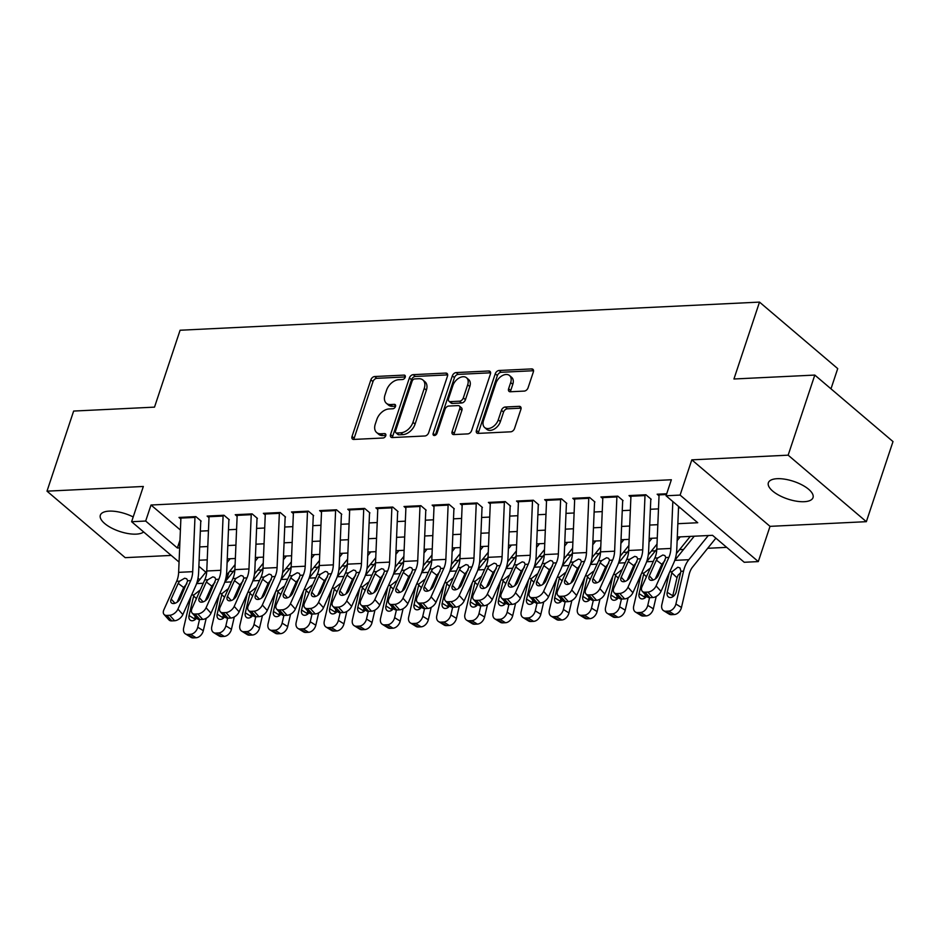 <?xml version="1.0" encoding="UTF-8"?>
<svg xmlns="http://www.w3.org/2000/svg" width="940" height="940" viewBox="0 0 940 940"><rect width="100%" height="100%" fill="white"/><g stroke="black" fill="none" stroke-linecap="round" stroke-linejoin="round"><path stroke-width="1.41" d="M405.222 377.222A2.526 1.657 -49.6 0 0 404.929 375.389A2.526 1.657 -49.6 0 0 404.024 375.107L374.684 376.529A3.607 2.362 -49.6 0 0 370.877 379.819L352.042 436.419A3.607 2.362 -49.6 0 0 352.465 439.039A3.607 2.362 -49.6 0 0 353.757 439.427L383.097 438.005A2.526 1.657 -49.6 0 0 385.764 435.714A2.526 1.657 -49.6 0 0 385.471 433.88A2.526 1.657 -49.6 0 0 384.566 433.599L380.759 433.787A11.55 7.579 -49.6 0 1 376.635 432.518A11.55 7.579 -49.6 0 1 375.272 424.152L376.846 419.44A11.55 7.579 -49.6 0 1 389.031 408.947L392.826 408.759A2.526 1.657 -49.6 0 0 395.493 406.468A2.526 1.657 -49.6 0 0 395.2 404.635A2.526 1.657 -49.6 0 0 394.295 404.353L390.488 404.541A11.55 7.579 -49.6 0 1 386.363 403.272A11.55 7.579 -49.6 0 1 385.012 394.906L386.575 390.194A11.55 7.579 -49.6 0 1 398.76 379.701L402.555 379.513A2.526 1.657 -49.6 0 0 405.222 377.222M777.168 478.695A23.524 9.306 -161.6 0 0 768.368 482.772A23.524 9.306 -161.6 0 0 779.331 495.462A23.524 9.306 -161.6 0 0 804.217 501.702A23.524 9.306 -161.6 0 0 813.018 497.624A23.524 9.306 -161.6 0 0 802.043 484.934A23.524 9.306 -161.6 0 0 777.168 478.695M133.198 516.953A23.524 9.306 -161.6 0 0 109.134 511.125A23.524 9.306 -161.6 0 0 100.345 515.202A23.524 9.306 -161.6 0 0 111.308 527.892A23.524 9.306 -161.6 0 0 136.194 534.131A23.524 9.306 -161.6 0 0 143.644 531.958M524.262 391.087A3.607 2.362 -49.6 0 0 528.069 387.809L533.356 371.923A3.607 2.362 -49.6 0 0 532.933 369.314A3.607 2.362 -49.6 0 0 531.64 368.915L499.058 370.489A3.607 2.362 -49.6 0 0 495.251 373.779L476.427 430.379A3.607 2.362 -49.6 0 0 476.85 432.999A3.607 2.362 -49.6 0 0 478.143 433.387L510.714 431.812A3.607 2.362 -49.6 0 0 514.521 428.534L520.901 409.346A3.607 2.362 -49.6 0 0 520.478 406.738A3.607 2.362 -49.6 0 0 519.197 406.339L505.25 407.008A3.607 2.362 -49.6 0 0 501.443 410.298L498.282 419.804A9.647 6.333 -49.6 0 1 492.055 427.336A9.647 6.333 -49.6 0 1 484.64 427.512A9.647 6.333 -49.6 0 1 483.513 420.521L495.909 383.262A9.647 6.333 -49.6 0 1 502.125 375.73A9.647 6.333 -49.6 0 1 509.539 375.542A9.647 6.333 -49.6 0 1 510.679 382.545L508.611 388.749A3.607 2.362 -49.6 0 0 509.034 391.369A3.607 2.362 -49.6 0 0 510.326 391.757L524.262 391.087M814.804 375.072L893 441.577L866.351 521.677L788.155 455.172L814.804 375.072L733.94 378.996L759.508 302.104L180.092 330.234L154.513 407.137L73.649 411.062L47 491.162L143.338 486.474L131.612 521.723L145.677 521.042L151.011 505.015L671.36 479.753L666.037 495.768L680.102 495.086L758.298 561.591L744.233 562.273L712.532 535.318L677.293 537.022M788.155 455.172L691.817 459.848L680.102 495.086M447.487 376.094A3.607 2.362 -49.6 0 0 447.064 373.474A3.607 2.362 -49.6 0 0 445.783 373.086L413.201 374.661A3.607 2.362 -49.6 0 0 409.394 377.939L390.558 434.55A3.607 2.362 -49.6 0 0 390.981 437.171A3.607 2.362 -49.6 0 0 392.274 437.558L424.856 435.984A3.607 2.362 -49.6 0 0 428.663 432.706L447.487 376.094M456.135 372.581L488.706 370.995A3.607 2.362 -49.6 0 1 489.998 371.394A3.607 2.362 -49.6 0 1 490.422 374.014L471.598 430.614A3.607 2.362 -49.6 0 1 467.791 433.892L453.844 434.574A3.607 2.362 -49.6 0 1 452.551 434.174A3.607 2.362 -49.6 0 1 452.128 431.566L459.766 408.606A3.607 2.362 -49.6 0 0 459.343 405.986A3.607 2.362 -49.6 0 0 458.05 405.598L448.803 406.045A3.607 2.362 -49.6 0 0 444.996 409.323L437.041 433.223A2.526 1.657 -49.6 0 1 435.42 435.197A2.526 1.657 -49.6 0 1 433.481 435.244A2.526 1.657 -49.6 0 1 433.176 433.411L452.328 375.859A3.607 2.362 -49.6 0 1 456.135 372.581L458.25 374.379L490.61 372.804M47 491.162L125.196 557.655L171.245 555.423M201.148 521.113L195.861 516.612L178.988 517.435L180.868 519.033M229.278 519.75L223.99 515.249L207.117 516.072L208.997 517.67M257.396 518.375L252.12 513.886L235.235 514.709L237.127 516.307M285.525 517.012L280.249 512.523L263.365 513.334L265.245 514.944M313.654 515.649L308.367 511.149L291.494 511.971L293.374 513.569M341.784 514.286L336.497 509.786L319.623 510.608L321.504 512.206M369.913 512.911L364.626 508.423L347.753 509.245L349.633 510.843M398.031 511.548L392.755 507.06L375.882 507.87L377.762 509.48M426.161 510.185L420.885 505.685L404 506.507L405.892 508.105M454.29 508.822L449.003 504.322L432.13 505.144L434.01 506.742M482.42 507.447L477.132 502.959L460.259 503.781L462.139 505.379M510.549 506.084L505.262 501.596L488.389 502.418L490.269 504.016M538.679 504.721L533.391 500.233L516.518 501.044L518.398 502.653M566.797 503.358L561.521 498.858L544.636 499.68L546.528 501.279M594.926 501.995L589.65 497.495L572.765 498.318L574.645 499.916M623.056 500.621L617.768 496.132L600.895 496.954L602.775 498.553M651.185 499.257L645.898 494.769L629.025 495.58L630.905 497.19M151.011 505.015L180.41 530.031M200.349 531.124L208.445 530.736M228.467 529.761L236.575 529.361M256.596 528.398L264.704 527.998M284.726 527.023L292.834 526.635M312.856 525.66L320.963 525.272M340.985 524.297L349.081 523.897M369.115 522.934L377.21 522.534M397.232 521.559L405.34 521.171M425.362 520.196L433.469 519.808M453.491 518.833L461.599 518.434M481.621 517.47L489.728 517.071M509.75 516.095L517.846 515.707M537.868 514.732L545.976 514.345M565.998 513.369L574.105 512.981M594.127 512.006L602.235 511.607M622.257 510.643L630.364 510.244M650.386 509.269L658.482 508.881M678.516 507.906L680.207 507.823M659.034 495.815L657.154 494.217L666.707 493.759M229.525 571.508L233.52 571.309M257.654 570.145L261.649 569.946M285.784 568.77L289.767 568.582M313.913 567.408L317.896 567.22M342.043 566.045L346.026 565.856M370.16 564.682L374.155 564.482M398.29 563.319L402.285 563.119M426.419 561.944L430.414 561.756M454.549 560.581L458.532 560.393M482.678 559.218L486.662 559.018M510.796 557.855L514.791 557.655M538.926 556.48L542.921 556.292M567.055 555.117L571.05 554.929M595.185 553.754L599.168 553.554M623.314 552.391L627.297 552.191M651.443 551.016L655.427 550.828M679.561 549.653L683.556 549.465M707.691 548.29L726.702 547.362M830.984 388.831L837.716 368.609L759.508 302.104M691.817 459.848L770.025 526.353L866.351 521.677M770.025 526.353L758.298 561.591M228.984 572.178L226.293 580.274M677.846 523.697L697.739 522.734L666.037 495.768M145.677 521.042L177.378 547.996L179.658 547.891M199.68 546.915L207.787 546.528M227.809 545.553L235.917 545.153M255.939 544.189L264.046 543.79M284.068 542.815L292.175 542.427M312.197 541.452L320.293 541.064M340.327 540.089L348.423 539.689M368.445 538.726L376.552 538.326M396.574 537.351L404.682 536.963M424.704 535.988L432.811 535.6M452.833 534.625L460.941 534.237M480.963 533.262L489.059 532.863M509.081 531.899L517.188 531.5M537.21 530.524L545.317 530.137M565.34 529.161L573.447 528.774M593.469 527.798L601.577 527.399M621.599 526.435L629.694 526.036M649.728 525.061L657.824 524.673M199.75 579.674L197.999 578.182M179.07 562.085L131.612 521.723M198.88 566.279L205.801 572.166M657.272 537.997L649.164 538.397M629.142 539.36L621.034 539.76M601.013 540.735L592.917 541.123M572.883 542.098L564.787 542.486M544.765 543.461L536.658 543.861M516.636 544.824L508.528 545.223M488.506 546.199L480.399 546.587M460.377 547.562L452.269 547.949M432.247 548.925L424.152 549.312M404.13 550.288L396.022 550.687M376 551.651L367.893 552.05M347.87 553.026L339.763 553.413M319.741 554.389L311.634 554.776M291.612 555.752L283.504 556.151M263.482 557.115L255.386 557.514M235.364 558.489L227.257 558.877M207.235 559.852L199.127 560.24M179.987 540.159L177.378 547.996M386.363 403.272L388.478 405.07A11.55 7.579 -49.6 0 0 392.603 406.339L390.488 404.541M395.564 406.197L392.603 406.339M376.635 432.518L378.75 434.315A11.55 7.579 -49.6 0 0 382.874 435.584L380.759 433.787M385.835 435.443L382.874 435.584M405.293 376.952L376.799 378.327A3.607 2.362 -49.6 0 0 372.992 381.605L354.157 438.216A3.607 2.362 -49.6 0 0 353.969 439.427M447.687 374.896L415.315 376.458A3.607 2.362 -49.6 0 0 411.509 379.737L392.673 436.348A3.607 2.362 -49.6 0 0 392.485 437.547M414.775 378.914A2.526 1.657 -49.6 0 0 412.108 381.217L395.576 430.908A2.526 1.657 -49.6 0 0 395.869 432.729A2.526 1.657 -49.6 0 0 396.774 433.011L400.781 432.811A11.55 7.579 -49.6 0 0 412.965 422.319L424.257 388.361A11.55 7.579 -49.6 0 0 422.906 379.995A11.55 7.579 -49.6 0 0 418.77 378.726L414.775 378.914M395.869 432.729L397.984 434.527A2.526 1.657 -49.6 0 0 398.889 434.809L396.774 433.011M422.906 379.995L425.021 381.793A11.55 7.579 -49.6 0 1 426.372 390.159L415.081 424.116A11.55 7.579 -49.6 0 1 402.896 434.609L398.889 434.809M459.343 405.986L461.458 407.784A3.607 2.362 -49.6 0 1 461.881 410.404L454.243 433.363A3.607 2.362 -49.6 0 0 454.055 434.562M458.25 374.379A3.607 2.362 -49.6 0 0 454.443 377.657L435.291 435.208A2.526 1.657 -49.6 0 0 435.279 435.267M467.685 384.777A9.647 6.333 -49.6 0 0 466.557 377.786A9.647 6.333 -49.6 0 0 459.143 377.974A9.647 6.333 -49.6 0 0 452.916 385.494L448.556 398.63A3.607 2.362 -49.6 0 0 448.979 401.239A3.607 2.362 -49.6 0 0 450.272 401.639L459.519 401.192A3.607 2.362 -49.6 0 0 463.326 397.914L467.685 384.777L469.8 386.575A9.647 6.333 -49.6 0 0 468.672 379.584L466.557 377.786M448.979 401.239L451.094 403.037A3.607 2.362 -49.6 0 0 452.375 403.436L450.272 401.639M469.8 386.575L465.441 399.712A3.607 2.362 -49.6 0 1 461.634 402.99L452.375 403.436M509.539 375.542L511.654 377.339A9.647 6.333 -49.6 0 1 512.793 384.343L510.726 390.547A3.607 2.362 -49.6 0 0 510.538 391.757M484.64 427.512L486.755 429.31A9.647 6.333 -49.6 0 0 494.17 429.134A9.647 6.333 -49.6 0 0 500.386 421.602L498.282 419.804M521.101 408.148L507.365 408.806A3.607 2.362 -49.6 0 0 503.558 412.084L500.386 421.602M533.544 370.724L501.173 372.287A3.607 2.362 -49.6 0 0 497.366 375.577L478.542 432.177A3.607 2.362 -49.6 0 0 478.354 433.387M191.008 596.36L183.664 627.908A7.356 5.146 -58.2 0 0 185.415 633.877A7.356 5.146 -58.2 0 0 187.706 634.441L193.287 637.896A7.356 5.146 121.8 0 1 190.996 637.332L185.415 633.877M209.079 515.978A12.866 8.272 87.2 0 0 209.033 516.73L206.765 570.991L196.601 583.587M230.147 558.736L227.104 562.508M199.515 619.53L197.729 627.227L203.31 630.681A7.356 5.146 121.8 0 1 196.096 637.755L193.287 637.896M206.189 618.297L203.31 630.681M235.106 564.587L226.352 575.445M196.66 618.062A5.887 4.124 121.8 0 1 192.277 620.752A5.887 4.124 121.8 0 1 190.456 620.306A5.887 4.124 121.8 0 1 189.046 615.524L193.922 594.926L199.633 590.438M196.096 637.755L190.514 634.3L187.706 634.441M190.514 634.3A7.356 5.146 -58.2 0 0 197.729 627.227M195.214 616.464L194.627 618.978A5.887 4.124 -58.2 0 0 194.463 620.059M195.015 516.659A12.866 8.272 87.2 0 0 194.968 517.411L192.7 571.673A18.377 11.821 -92.8 0 1 190.714 580.603L177.942 609.108L182.854 614.572A7.356 4.418 138.1 0 1 174.582 620.752L169.682 615.289A7.356 4.418 -41.9 0 0 177.942 609.108M200.761 521.124L198.61 572.672A27.566 17.719 -92.8 0 1 195.614 586.067L182.854 614.572M180.95 517.341A12.866 8.272 87.2 0 0 180.903 518.093L178.635 572.354A18.377 11.821 -92.8 0 1 176.65 581.284L163.877 609.79A7.356 4.418 -41.9 0 0 164.042 614.431A7.356 4.418 -41.9 0 0 166.862 615.43L169.682 615.289M186.884 583.611L183.688 587.524L178.189 583.364L171.174 599.038L174.981 603.269M166.862 615.43L171.773 620.894L174.582 620.752M171.773 620.894A7.356 4.418 138.1 0 1 168.942 619.895L164.042 614.431M177.12 602.176L183.688 587.524M178.189 583.364L179.669 581.143L184.675 578.218L186.684 578.782L187.683 580.755L180.175 598.604A5.887 3.537 138.1 0 1 173.559 603.55A5.887 3.537 138.1 0 1 171.303 602.752A5.887 3.537 138.1 0 1 171.174 599.038M219.138 594.996L211.794 626.545A7.356 5.146 -58.2 0 0 213.545 632.514A7.356 5.146 -58.2 0 0 215.836 633.078L221.405 636.533A7.356 5.146 121.8 0 1 219.126 635.969L213.545 632.514M234.894 569.605L224.731 582.212L231.405 581.907M258.265 557.373L255.234 561.145M227.645 618.168L225.859 625.852L231.428 629.307A7.356 5.146 121.8 0 1 224.225 636.392L221.405 636.533M234.319 616.922L231.428 629.307M263.235 563.225L254.482 574.082M224.778 616.699A5.887 4.124 121.8 0 1 220.407 619.389A5.887 4.124 121.8 0 1 218.585 618.943A5.887 4.124 121.8 0 1 217.175 614.161L222.052 593.563L227.762 589.074M224.225 636.392L218.644 632.937L215.836 633.078M218.644 632.937A7.356 5.146 -58.2 0 0 225.859 625.852M223.344 615.089L222.757 617.615A5.887 4.124 -58.2 0 0 222.592 618.696M247.267 593.622L239.923 625.17A7.356 5.146 -58.2 0 0 241.674 631.151A7.356 5.146 -58.2 0 0 243.965 631.704L249.535 635.158A7.356 5.146 121.8 0 1 247.255 634.606L241.674 631.151M263.024 568.242L252.86 580.85L259.522 580.544M286.394 556.01L283.363 559.77M255.774 616.793L253.988 624.489L259.558 627.943A7.356 5.146 121.8 0 1 252.355 635.029L249.535 635.158M262.448 615.559L259.558 627.943M291.365 561.861L282.611 572.719M252.907 615.336A5.887 4.124 121.8 0 1 248.536 618.027A5.887 4.124 121.8 0 1 246.703 617.58A5.887 4.124 121.8 0 1 245.305 612.798L250.181 592.188L255.892 587.7M252.355 635.029L246.774 631.574L243.965 631.704M246.774 631.574A7.356 5.146 -58.2 0 0 253.988 624.489M251.474 613.726L250.886 616.252A5.887 4.124 -58.2 0 0 250.721 617.333M275.397 592.259L268.053 623.808A7.356 5.146 -58.2 0 0 269.804 629.788A7.356 5.146 -58.2 0 0 272.083 630.341L277.664 633.795A7.356 5.146 121.8 0 1 275.373 633.243L269.804 629.788M293.468 511.877A12.866 8.272 87.2 0 0 293.421 512.641L291.153 566.89L280.978 579.486L287.652 579.181M314.524 554.635L311.481 558.407M283.904 615.43L282.106 623.126L287.687 626.581A7.356 5.146 121.8 0 1 280.473 633.666L277.664 633.795M290.566 614.196L287.687 626.581M319.482 560.487L310.74 571.344M281.037 613.973A5.887 4.124 121.8 0 1 276.666 616.664A5.887 4.124 121.8 0 1 274.833 616.217A5.887 4.124 121.8 0 1 273.434 611.435L278.311 590.825L284.009 586.337M280.473 633.666L274.903 630.211L272.083 630.341M274.903 630.211A7.356 5.146 -58.2 0 0 282.106 623.126M279.591 612.363L279.004 614.889A5.887 4.124 -58.2 0 0 278.851 615.97M303.514 590.896L296.171 622.445A7.356 5.146 -58.2 0 0 297.933 628.425A7.356 5.146 -58.2 0 0 300.213 628.977L305.794 632.432A7.356 5.146 121.8 0 1 303.502 631.88L297.933 628.425M319.283 565.504L309.107 578.124M342.654 553.272L339.61 557.044M312.033 614.067L310.235 621.763L315.816 625.218A7.356 5.146 121.8 0 1 308.602 632.291L305.794 632.432M318.695 612.833L315.816 625.218M347.612 559.124L338.858 569.981M309.166 612.598A5.887 4.124 121.8 0 1 304.795 615.289A5.887 4.124 121.8 0 1 302.962 614.842A5.887 4.124 121.8 0 1 301.564 610.06L306.428 589.462L312.139 584.974M308.602 632.291L303.032 628.837L300.213 628.977M303.032 628.837A7.356 5.146 -58.2 0 0 310.235 621.763M307.721 611L307.133 613.514A5.887 4.124 -58.2 0 0 306.969 614.596M223.144 515.296A12.866 8.272 87.2 0 0 223.097 516.048L220.829 570.31A18.377 11.821 -92.8 0 1 218.832 579.24L206.072 607.745L210.983 613.209A7.356 4.418 138.1 0 1 202.711 619.389L197.8 613.926A7.356 4.418 -41.9 0 0 206.072 607.745M228.89 519.761L226.74 571.309A27.566 17.719 -92.8 0 1 223.743 584.704L210.983 613.209M220.829 570.31L206.765 570.991A18.377 11.821 -92.8 0 1 204.767 579.921L192.007 608.427A7.356 4.418 -41.9 0 0 192.171 613.068A7.356 4.418 -41.9 0 0 194.991 614.067L197.8 613.926M215.013 582.248L211.817 586.161L206.318 581.989L199.304 597.676L203.111 601.905M194.991 614.067L199.903 619.519L202.711 619.389M199.903 619.519A7.356 4.418 138.1 0 1 197.071 618.532L192.171 613.068M205.249 600.813L211.817 586.161M206.318 581.989L207.799 579.78L212.804 576.855L214.814 577.418L215.812 579.393L208.304 597.241A5.887 3.537 138.1 0 1 201.689 602.176A5.887 3.537 138.1 0 1 199.421 601.389A5.887 3.537 138.1 0 1 199.304 597.676M251.274 513.922A12.866 8.272 87.2 0 0 251.227 514.685L248.959 568.947A18.377 11.821 -92.8 0 1 246.962 577.877L234.201 606.382L239.113 611.846A7.356 4.418 138.1 0 1 230.841 618.027L225.929 612.563A7.356 4.418 -41.9 0 0 234.201 606.382M257.019 518.398L254.858 569.946A27.566 17.719 -92.8 0 1 251.873 583.341L239.113 611.846M237.209 514.603A12.866 8.272 87.2 0 0 237.162 515.367L234.894 569.628A18.377 11.821 -92.8 0 1 232.897 578.558L220.136 607.064A7.356 4.418 -41.9 0 0 220.289 611.705A7.356 4.418 -41.9 0 0 223.121 612.692L225.929 612.563M243.143 580.885L239.935 584.786L234.448 580.626L227.433 596.312L231.228 600.543M223.121 612.692L228.02 618.156L230.841 618.027M228.02 618.156A7.356 4.418 138.1 0 1 225.201 617.169L220.289 611.705M233.379 599.45L239.935 584.786M234.448 580.626L235.928 578.405L240.934 575.491L242.931 576.056L243.93 578.018L236.434 595.866A5.887 3.537 138.1 0 1 229.818 600.813A5.887 3.537 138.1 0 1 227.55 600.026A5.887 3.537 138.1 0 1 227.433 596.312M279.403 512.559A12.866 8.272 87.2 0 0 279.356 513.322L277.089 567.572A18.377 11.821 -92.8 0 1 275.091 576.514L262.33 605.008L267.242 610.471A7.356 4.418 138.1 0 1 258.97 616.652L254.059 611.188A7.356 4.418 -41.9 0 0 262.33 605.008M285.149 517.035L282.987 568.571A27.566 17.719 -92.8 0 1 280.002 581.966L267.242 610.471M265.339 513.24A12.866 8.272 87.2 0 0 265.291 514.004L263.024 568.265A18.377 11.821 -92.8 0 1 261.026 577.195L248.266 605.701A7.356 4.418 -41.9 0 0 248.418 610.342A7.356 4.418 -41.9 0 0 251.25 611.329L254.059 611.188M271.272 579.522L268.065 583.423L262.577 579.263L255.551 594.938L259.358 599.18M251.25 611.329L256.15 616.793L258.97 616.652M256.15 616.793A7.356 4.418 138.1 0 1 253.33 615.794L248.418 610.342M261.508 598.087L268.065 583.423M262.577 579.263L264.058 577.043L269.063 574.117L271.061 574.681L272.06 576.655L264.551 594.503A5.887 3.537 138.1 0 1 257.936 599.45A5.887 3.537 138.1 0 1 255.68 598.651A5.887 3.537 138.1 0 1 255.551 594.938M307.521 511.196A12.866 8.272 87.2 0 0 307.486 511.947L305.218 566.209A18.377 11.821 -92.8 0 1 303.221 575.139L290.46 603.644L295.36 609.108A7.356 4.418 138.1 0 1 287.088 615.289L282.188 609.825A7.356 4.418 -41.9 0 0 290.46 603.644M313.267 515.661L311.116 567.208A27.566 17.719 -92.8 0 1 308.132 580.603L295.36 609.108M305.218 566.209L291.153 566.89A18.377 11.821 -92.8 0 1 289.156 575.821L276.395 604.326A7.356 4.418 -41.9 0 0 276.548 608.967A7.356 4.418 -41.9 0 0 279.368 609.966L282.188 609.825M299.39 578.147L296.194 582.06L290.707 577.9L283.68 593.575L287.487 597.805M279.368 609.966L284.279 615.43L287.088 615.289M284.279 615.43A7.356 4.418 138.1 0 1 281.459 614.431L276.548 608.967M289.626 596.712L296.194 582.06M290.707 577.9L292.187 575.68L297.181 572.754L299.19 573.318L300.189 575.292L292.681 593.14A5.887 3.537 138.1 0 1 286.066 598.087A5.887 3.537 138.1 0 1 283.81 597.288A5.887 3.537 138.1 0 1 283.68 593.575M331.644 589.533L324.3 621.082A7.356 5.146 -58.2 0 0 326.051 627.05A7.356 5.146 -58.2 0 0 328.342 627.615L333.923 631.069A7.356 5.146 121.8 0 1 331.632 630.505L326.051 627.05M347.401 564.141L337.237 576.761L343.911 576.443M370.783 551.909L367.74 555.681M340.163 612.704L338.365 620.4L343.946 623.843A7.356 5.146 121.8 0 1 336.731 630.928L333.923 631.069M346.825 611.458L343.946 623.843M375.741 557.761L366.988 568.618M337.296 611.235A5.887 4.124 121.8 0 1 332.924 613.926A5.887 4.124 121.8 0 1 331.091 613.479A5.887 4.124 121.8 0 1 329.681 608.697L334.558 588.099L340.268 583.611M336.731 630.928L331.15 627.474L328.342 627.615M331.15 627.474A7.356 5.146 -58.2 0 0 338.365 620.4M335.85 609.625L335.263 612.152A5.887 4.124 -58.2 0 0 335.098 613.232M335.651 509.832A12.866 8.272 87.2 0 0 335.603 510.585L333.336 564.846A18.377 11.821 -92.8 0 1 331.35 573.776L318.578 602.282L323.489 607.745A7.356 4.418 138.1 0 1 315.217 613.926L310.318 608.462A7.356 4.418 -41.9 0 0 318.578 602.282M341.396 514.298L339.246 565.845A27.566 17.719 -92.8 0 1 336.25 579.24L323.489 607.745M321.586 510.514A12.866 8.272 87.2 0 0 321.539 511.266L319.271 565.528A18.377 11.821 -92.8 0 1 317.285 574.457L304.525 602.963A7.356 4.418 -41.9 0 0 304.678 607.604A7.356 4.418 -41.9 0 0 307.498 608.603L310.318 608.462M327.52 576.784L324.323 580.697L318.836 576.537L311.81 592.212L315.617 596.442M307.498 608.603L312.409 614.055L315.217 613.926M312.409 614.055A7.356 4.418 138.1 0 1 309.589 613.068L304.678 607.604M317.755 595.349L324.323 580.697M318.836 576.537L320.317 574.317L325.311 571.391L327.32 571.955L328.319 573.929L320.81 591.777A5.887 3.537 138.1 0 1 314.195 596.712A5.887 3.537 138.1 0 1 311.939 595.925A5.887 3.537 138.1 0 1 311.81 592.212M359.773 588.158L352.43 619.707A7.356 5.146 -58.2 0 0 354.18 625.688A7.356 5.146 -58.2 0 0 356.471 626.252L362.041 629.706A7.356 5.146 121.8 0 1 359.762 629.142L354.18 625.688M375.53 562.778L365.366 575.386L372.04 575.08M398.901 550.546L395.869 554.318M368.28 611.329L366.494 619.025L372.064 622.48A7.356 5.146 121.8 0 1 364.861 629.565L362.041 629.706M374.954 610.095L372.064 622.48M403.871 556.398L395.117 567.255M365.425 609.872A5.887 4.124 121.8 0 1 361.042 612.563A5.887 4.124 121.8 0 1 359.221 612.116A5.887 4.124 121.8 0 1 357.811 607.334L362.687 586.736L368.398 582.236M364.861 629.565L359.28 626.111L356.471 626.252M359.28 626.111A7.356 5.146 -58.2 0 0 366.494 619.025M363.98 608.262L363.392 610.789A5.887 4.124 -58.2 0 0 363.228 611.87M363.78 508.458A12.866 8.272 87.2 0 0 363.733 509.221L361.465 563.483A18.377 11.821 -92.8 0 1 359.468 572.413L346.707 600.918L351.619 606.382A7.356 4.418 138.1 0 1 343.347 612.563L338.435 607.099A7.356 4.418 -41.9 0 0 346.707 600.918M369.526 512.935L367.376 564.482A27.566 17.719 -92.8 0 1 364.379 577.877L351.619 606.382M349.715 509.151A12.866 8.272 87.2 0 0 349.668 509.903L347.401 564.164A18.377 11.821 -92.8 0 1 345.415 573.095L332.643 601.6A7.356 4.418 -41.9 0 0 332.807 606.241A7.356 4.418 -41.9 0 0 335.627 607.228L338.435 607.099M355.649 575.421L352.453 579.322L346.954 575.163L339.939 590.849L343.746 595.079M335.627 607.228L340.538 612.692L343.347 612.563M340.538 612.692A7.356 4.418 138.1 0 1 337.707 611.705L332.807 606.241M345.885 593.986L352.453 579.322M346.954 575.163L348.435 572.942L353.44 570.028L355.449 570.592L356.448 572.554L348.94 590.402A5.887 3.537 138.1 0 1 342.325 595.349A5.887 3.537 138.1 0 1 340.069 594.562A5.887 3.537 138.1 0 1 339.939 590.849M387.903 586.795L380.559 618.344A7.356 5.146 -58.2 0 0 382.31 624.325A7.356 5.146 -58.2 0 0 384.601 624.877L390.171 628.331A7.356 5.146 121.8 0 1 387.891 627.779L382.31 624.325M405.974 506.413A12.866 8.272 87.2 0 0 405.927 507.177L403.66 561.427L393.496 574.023L400.17 573.717M427.03 549.183L423.999 552.943M396.41 609.966L394.624 617.662L400.193 621.117A7.356 5.146 121.8 0 1 392.99 628.202L390.171 628.331M403.084 608.732L400.193 621.117M432.001 555.023L423.247 565.88M393.543 608.509A5.887 4.124 121.8 0 1 389.172 611.2A5.887 4.124 121.8 0 1 387.339 610.753A5.887 4.124 121.8 0 1 385.94 605.971L390.817 585.361L396.527 580.873M392.99 628.202L387.409 624.748L384.601 624.877M387.409 624.748A7.356 5.146 -58.2 0 0 394.624 617.662M392.109 606.899L391.522 609.425A5.887 4.124 -58.2 0 0 391.357 610.507M391.91 507.095A12.866 8.272 87.2 0 0 391.863 507.859L389.595 562.12A18.377 11.821 -92.8 0 1 387.597 571.05L374.837 599.556L379.748 605.008A7.356 4.418 138.1 0 1 371.476 611.188L366.565 605.736A7.356 4.418 -41.9 0 0 374.837 599.556M397.655 511.572L395.505 563.107A27.566 17.719 -92.8 0 1 392.509 576.514L379.748 605.008M377.845 507.776A12.866 8.272 87.2 0 0 377.798 508.54L375.53 562.802A18.377 11.821 -92.8 0 1 373.532 571.731L360.772 600.237A7.356 4.418 -41.9 0 0 360.937 604.878A7.356 4.418 -41.9 0 0 363.757 605.865L366.565 605.736M383.779 574.058L380.571 577.959L375.084 573.799L368.069 589.474L371.864 593.716M363.757 605.865L368.668 611.329L371.476 611.188M368.668 611.329A7.356 4.418 138.1 0 1 365.836 610.342L360.937 604.878M374.014 592.623L380.571 577.959M375.084 573.799L376.564 571.579L381.57 568.653L383.567 569.217L384.566 571.191L377.069 589.039A5.887 3.537 138.1 0 1 370.454 593.986A5.887 3.537 138.1 0 1 368.186 593.187A5.887 3.537 138.1 0 1 368.069 589.474M416.032 585.432L408.689 616.981A7.356 5.146 -58.2 0 0 410.439 622.962A7.356 5.146 -58.2 0 0 412.731 623.514L418.3 626.968A7.356 5.146 121.8 0 1 416.009 626.416L410.439 622.962M434.104 505.05A12.866 8.272 87.2 0 0 434.057 505.802L431.789 560.064L421.625 572.66M455.16 547.809L452.116 551.58M424.539 608.603L422.753 616.299L428.323 619.754A7.356 5.146 121.8 0 1 421.108 626.827L418.3 626.968M431.202 607.369L428.323 619.754M460.118 553.66L451.376 564.517M421.672 607.134A5.887 4.124 121.8 0 1 417.301 609.825A5.887 4.124 121.8 0 1 415.468 609.39A5.887 4.124 121.8 0 1 414.07 604.608L418.946 583.999L424.645 579.51M421.108 626.827L415.539 623.373L412.731 623.514M415.539 623.373A7.356 5.146 -58.2 0 0 422.753 616.299M420.227 605.536L419.639 608.062A5.887 4.124 -58.2 0 0 419.487 609.144M420.039 505.732A12.866 8.272 87.2 0 0 419.992 506.484L417.724 560.745A18.377 11.821 -92.8 0 1 415.727 569.675L402.966 598.181L407.878 603.644A7.356 4.418 138.1 0 1 399.606 609.825L394.694 604.361A7.356 4.418 -41.9 0 0 402.966 598.181M425.785 510.197L423.623 561.744A27.566 17.719 -92.8 0 1 420.638 575.139L407.878 603.644M417.724 560.745L403.66 561.427A18.377 11.821 -92.8 0 1 401.662 570.369L388.902 598.862A7.356 4.418 -41.9 0 0 389.054 603.504A7.356 4.418 -41.9 0 0 391.886 604.502L394.694 604.361M411.908 572.683L408.7 576.596L403.213 572.437L396.198 588.111L399.994 592.341M391.886 604.502L396.786 609.966L399.606 609.825M396.786 609.966A7.356 4.418 138.1 0 1 393.966 608.967L389.054 603.504M402.144 591.26L408.7 576.596M403.213 572.437L404.694 570.216L409.699 567.29L411.697 567.854L412.695 569.828L405.199 587.676A5.887 3.537 138.1 0 1 398.584 592.623A5.887 3.537 138.1 0 1 396.316 591.824A5.887 3.537 138.1 0 1 396.198 588.111M444.162 584.069L436.806 615.618A7.356 5.146 -58.2 0 0 438.569 621.587A7.356 5.146 -58.2 0 0 440.848 622.151L446.43 625.605A7.356 5.146 121.8 0 1 444.138 625.041L438.569 621.587M459.919 558.677L449.743 571.297L456.417 570.98M483.289 546.446L480.246 550.217M452.669 607.24L450.871 614.936L456.452 618.391A7.356 5.146 121.8 0 1 449.238 625.464L446.43 625.605M459.331 606.006L456.452 618.391M488.248 552.297L479.506 563.154M449.802 605.771A5.887 4.124 121.8 0 1 445.431 608.462A5.887 4.124 121.8 0 1 443.598 608.016A5.887 4.124 121.8 0 1 442.2 603.233L447.076 582.636L452.774 578.147M449.238 625.464L443.668 622.01L440.848 622.151M443.668 622.01A7.356 5.146 -58.2 0 0 450.871 614.936M448.356 604.173L447.769 606.688A5.887 4.124 -58.2 0 0 447.605 607.769M448.169 504.369A12.866 8.272 87.2 0 0 448.122 505.121L445.854 559.382A18.377 11.821 -92.8 0 1 443.856 568.312L431.096 596.818L435.995 602.282A7.356 4.418 138.1 0 1 427.735 608.462L422.824 602.998A7.356 4.418 -41.9 0 0 431.096 596.818M453.914 508.834L451.752 560.381A27.566 17.719 -92.8 0 1 448.768 573.776L435.995 602.282M445.854 559.382L431.789 560.064A18.377 11.821 -92.8 0 1 429.791 568.994L417.031 597.499A7.356 4.418 -41.9 0 0 417.184 602.141A7.356 4.418 -41.9 0 0 420.004 603.139L422.824 602.998M440.038 571.32L436.83 575.233L431.343 571.073L424.316 586.748L428.123 590.978M420.004 603.139L424.915 608.603L427.735 608.462M424.915 608.603A7.356 4.418 138.1 0 1 422.095 607.604L417.184 602.141M430.273 589.885L436.83 575.233M431.343 571.073L432.823 568.853L437.817 565.927L439.826 566.491L440.825 568.465L433.316 586.313A5.887 3.537 138.1 0 1 426.701 591.248A5.887 3.537 138.1 0 1 424.445 590.461A5.887 3.537 138.1 0 1 424.316 586.748M472.28 582.694L464.936 614.243A7.356 5.146 -58.2 0 0 466.698 620.224A7.356 5.146 -58.2 0 0 468.978 620.788L474.559 624.242A7.356 5.146 121.8 0 1 472.268 623.678L466.698 620.224M488.036 557.314L477.873 569.922L484.547 569.616M511.419 545.082L508.376 548.854M480.798 605.865L479.001 613.561L484.582 617.016A7.356 5.146 121.8 0 1 477.367 624.101L474.559 624.242M487.461 604.632L484.582 617.016M516.377 550.934L507.623 561.791M477.931 604.408A5.887 4.124 121.8 0 1 473.56 607.099A5.887 4.124 121.8 0 1 471.727 606.652A5.887 4.124 121.8 0 1 470.329 601.87L475.194 581.273L480.904 576.772M477.367 624.101L471.798 620.647L468.978 620.788M471.798 620.647A7.356 5.146 -58.2 0 0 479.001 613.561M476.486 602.798L475.899 605.325A5.887 4.124 -58.2 0 0 475.734 606.406M476.286 503.006A12.866 8.272 87.2 0 0 476.239 503.758L473.971 558.019A18.377 11.821 -92.8 0 1 471.986 566.949L459.225 595.455L464.125 600.918A7.356 4.418 138.1 0 1 455.853 607.099L450.953 601.635A7.356 4.418 -41.9 0 0 459.225 595.455M482.032 507.471L479.882 559.018A27.566 17.719 -92.8 0 1 476.886 572.413L464.125 600.918M462.221 503.687A12.866 8.272 87.2 0 0 462.186 504.439L459.919 558.701A18.377 11.821 -92.8 0 1 457.921 567.631L445.161 596.136A7.356 4.418 -41.9 0 0 445.313 600.778A7.356 4.418 -41.9 0 0 448.133 601.764L450.953 601.635M468.155 569.957L464.959 573.858L459.472 569.699L452.446 585.385L456.253 589.615M448.133 601.764L453.045 607.228L455.853 607.099M453.045 607.228A7.356 4.418 138.1 0 1 450.225 606.241L445.313 600.778M458.391 588.522L464.959 573.858M459.472 569.699L460.953 567.49L465.946 564.564L467.956 565.128L468.954 567.09L461.446 584.938A5.887 3.537 138.1 0 1 454.831 589.885A5.887 3.537 138.1 0 1 452.575 589.098A5.887 3.537 138.1 0 1 452.446 585.385M500.409 581.331L493.065 612.88A7.356 5.146 -58.2 0 0 494.816 618.861A7.356 5.146 -58.2 0 0 497.107 619.413L502.689 622.868A7.356 5.146 121.8 0 1 500.397 622.315L494.816 618.861M518.481 500.95A12.866 8.272 87.2 0 0 518.434 501.713L516.166 555.963L506.002 568.559L512.676 568.254M539.548 543.72L536.505 547.48M508.916 604.502L507.13 612.198L512.711 615.653A7.356 5.146 121.8 0 1 505.497 622.738L502.689 622.868M515.59 603.269L512.711 615.653M544.507 549.571L535.753 560.416M506.061 603.045A5.887 4.124 121.8 0 1 501.678 605.736A5.887 4.124 121.8 0 1 499.857 605.289A5.887 4.124 121.8 0 1 498.447 600.507L503.323 579.898L509.034 575.409M505.497 622.738L499.916 619.284L497.107 619.413M499.916 619.284A7.356 5.146 -58.2 0 0 507.13 612.198M504.615 601.436L504.028 603.962A5.887 4.124 -58.2 0 0 503.863 605.043M504.416 501.631A12.866 8.272 87.2 0 0 504.369 502.395L502.101 556.656A18.377 11.821 -92.8 0 1 500.115 565.586L487.343 594.092L492.255 599.556A7.356 4.418 138.1 0 1 483.983 605.724L479.083 600.272A7.356 4.418 -41.9 0 0 487.343 594.092M510.162 506.108L508.011 557.643A27.566 17.719 -92.8 0 1 505.015 571.05L492.255 599.556M490.351 502.312A12.866 8.272 87.2 0 0 490.304 503.076L488.036 557.338A18.377 11.821 -92.8 0 1 486.051 566.268L473.278 594.773A7.356 4.418 -41.9 0 0 473.443 599.414A7.356 4.418 -41.9 0 0 476.263 600.402L479.083 600.272M496.285 568.594L493.089 572.495L487.59 568.336L480.575 584.01L484.382 588.252M476.263 600.402L481.174 605.865L483.983 605.724M481.174 605.865A7.356 4.418 138.1 0 1 478.343 604.878L473.443 599.414M486.521 587.159L493.089 572.495M487.59 568.336L489.07 566.115L494.076 563.189L496.085 563.765L497.084 565.727L489.576 583.576A5.887 3.537 138.1 0 1 482.96 588.522A5.887 3.537 138.1 0 1 480.704 587.723A5.887 3.537 138.1 0 1 480.575 584.01M528.538 579.968L521.195 611.517A7.356 5.146 -58.2 0 0 522.946 617.498A7.356 5.146 -58.2 0 0 525.237 618.05L530.806 621.505A7.356 5.146 121.8 0 1 528.527 620.952L522.946 617.498M546.61 499.587A12.866 8.272 87.2 0 0 546.563 500.339L544.295 554.6L534.131 567.196M567.666 542.345L564.635 546.116M537.046 603.139L535.26 610.836L540.829 614.29A7.356 5.146 121.8 0 1 533.626 621.364L530.806 621.505M543.72 601.905L540.829 614.29M572.636 548.196L563.883 559.053M534.178 601.67A5.887 4.124 121.8 0 1 529.808 604.373A5.887 4.124 121.8 0 1 527.986 603.927A5.887 4.124 121.8 0 1 526.576 599.144L531.452 578.535L537.163 574.046M533.626 621.364L528.045 617.921L525.237 618.05M528.045 617.921A7.356 5.146 -58.2 0 0 535.26 610.836M532.745 600.072L532.158 602.599A5.887 4.124 -58.2 0 0 531.993 603.68M532.545 500.268A12.866 8.272 87.2 0 0 532.498 501.032L530.231 555.282A18.377 11.821 -92.8 0 1 528.233 564.212L515.472 592.717L520.384 598.181A7.356 4.418 138.1 0 1 512.112 604.361L507.201 598.898A7.356 4.418 -41.9 0 0 515.472 592.717M538.291 504.745L536.141 556.28A27.566 17.719 -92.8 0 1 533.144 569.675L520.384 598.181M530.231 555.282L516.166 555.963A18.377 11.821 -92.8 0 1 514.168 564.905L501.408 593.41A7.356 4.418 -41.9 0 0 501.572 598.052A7.356 4.418 -41.9 0 0 504.392 599.038L507.201 598.898M524.414 567.22L521.218 571.132L515.719 566.973L508.704 582.647L512.512 586.877M504.392 599.038L509.304 604.502L512.112 604.361M509.304 604.502A7.356 4.418 138.1 0 1 506.472 603.504L501.572 598.052M514.65 585.796L521.218 571.132M515.719 566.973L517.2 564.752L522.205 561.826L524.215 562.39L525.213 564.364L517.705 582.212A5.887 3.537 138.1 0 1 511.09 587.159A5.887 3.537 138.1 0 1 508.834 586.36A5.887 3.537 138.1 0 1 508.704 582.647M560.675 498.905A12.866 8.272 87.2 0 0 560.628 499.657L558.36 553.918A18.377 11.821 -92.8 0 1 556.363 562.848L543.602 591.354L548.514 596.818A7.356 4.418 138.1 0 1 540.241 602.998L535.33 597.535A7.356 4.418 -41.9 0 0 543.602 591.354M566.421 503.37L564.259 554.917A27.566 17.719 -92.8 0 1 561.274 568.312L548.514 596.818M558.36 553.918L544.295 554.6A18.377 11.821 -92.8 0 1 542.298 563.53L529.537 592.036A7.356 4.418 -41.9 0 0 529.69 596.677A7.356 4.418 -41.9 0 0 532.522 597.676L535.33 597.535M552.544 565.856L549.336 569.769L543.849 565.61L536.834 581.284L540.629 585.514M532.522 597.676L537.422 603.139L540.241 602.998M537.422 603.139A7.356 4.418 138.1 0 1 534.601 602.141L529.69 596.677M542.779 584.422L549.336 569.769M543.849 565.61L545.329 563.389L550.335 560.463L552.332 561.027L553.331 563.001L545.835 580.85A5.887 3.537 138.1 0 1 539.219 585.796A5.887 3.537 138.1 0 1 536.952 584.997A5.887 3.537 138.1 0 1 536.834 581.284M588.804 497.542A12.866 8.272 87.2 0 0 588.757 498.294L586.49 552.556A18.377 11.821 -92.8 0 1 584.492 561.486L571.731 589.991L576.643 595.455A7.356 4.418 138.1 0 1 568.371 601.635L563.46 596.172A7.356 4.418 -41.9 0 0 571.731 589.991M594.55 502.007L592.388 553.554A27.566 17.719 -92.8 0 1 589.404 566.949L576.643 595.455M574.74 498.224A12.866 8.272 87.2 0 0 574.692 498.976L572.425 553.237A18.377 11.821 -92.8 0 1 570.427 562.167L557.667 590.673A7.356 4.418 -41.9 0 0 557.82 595.314A7.356 4.418 -41.9 0 0 560.651 596.312L563.46 596.172M580.673 564.494L577.466 568.406L571.978 564.235L564.952 579.921L568.759 584.151M560.651 596.312L565.551 601.764L568.371 601.635M565.551 601.764A7.356 4.418 138.1 0 1 562.731 600.778L557.82 595.314M570.909 583.059L577.466 568.406M571.978 564.235L573.459 562.026L578.464 559.1L580.462 559.664L581.461 561.638L573.964 579.486A5.887 3.537 138.1 0 1 567.337 584.422A5.887 3.537 138.1 0 1 565.081 583.634A5.887 3.537 138.1 0 1 564.952 579.921M556.668 578.605L549.324 610.154A7.356 5.146 -58.2 0 0 551.075 616.123A7.356 5.146 -58.2 0 0 553.366 616.687L558.936 620.141A7.356 5.146 121.8 0 1 556.656 619.577L551.075 616.123M572.425 553.214L562.261 565.833L568.923 565.516M595.796 540.982L592.764 544.754M565.175 601.776L563.389 609.473L568.959 612.927A7.356 5.146 121.8 0 1 561.756 620L558.936 620.141M571.849 600.543L568.959 612.927M600.766 546.833L592.012 557.69M562.308 600.308A5.887 4.124 121.8 0 1 557.937 602.998A5.887 4.124 121.8 0 1 556.104 602.552A5.887 4.124 121.8 0 1 554.706 597.769L559.582 577.172L565.293 572.683M561.756 620L556.174 616.546L553.366 616.687M556.174 616.546A7.356 5.146 -58.2 0 0 563.389 609.473M560.875 598.71L560.287 601.224A5.887 4.124 -58.2 0 0 560.123 602.305M584.798 577.242L577.454 608.791A7.356 5.146 -58.2 0 0 579.205 614.76A7.356 5.146 -58.2 0 0 581.484 615.324L587.065 618.779A7.356 5.146 121.8 0 1 584.774 618.215L579.205 614.76M600.554 551.851L590.379 564.458L597.053 564.153M623.925 539.619L620.882 543.39M593.305 600.413L591.507 608.098L597.088 611.552A7.356 5.146 121.8 0 1 589.874 618.638L587.065 618.779M599.967 599.168L597.088 611.552M628.884 545.47L620.141 556.327M590.438 598.945A5.887 4.124 121.8 0 1 586.067 601.635A5.887 4.124 121.8 0 1 584.234 601.189A5.887 4.124 121.8 0 1 582.835 596.407L587.712 575.809L593.41 571.32M589.874 618.638L584.304 615.183L581.484 615.324M584.304 615.183A7.356 5.146 -58.2 0 0 591.507 608.098M588.992 597.335L588.405 599.861A5.887 4.124 -58.2 0 0 588.252 600.942M612.915 575.868L605.572 607.416A7.356 5.146 -58.2 0 0 607.334 613.397A7.356 5.146 -58.2 0 0 609.614 613.949L615.195 617.404A7.356 5.146 121.8 0 1 612.904 616.852L607.334 613.397M630.987 495.486A12.866 8.272 87.2 0 0 630.94 496.25L628.672 550.511L618.508 563.095L625.182 562.79M652.055 538.256L649.011 542.016M621.434 599.038L619.636 606.735L625.218 610.189A7.356 5.146 121.8 0 1 618.003 617.275L615.195 617.404M628.096 597.805L625.218 610.189M657.013 544.107L648.259 554.952M618.567 597.582A5.887 4.124 121.8 0 1 614.196 600.272A5.887 4.124 121.8 0 1 612.363 599.826A5.887 4.124 121.8 0 1 610.965 595.043L615.829 574.434L621.54 569.946M618.003 617.275L612.434 613.82L609.614 613.949M612.434 613.82A7.356 5.146 -58.2 0 0 619.636 606.735M617.122 595.972L616.534 598.498A5.887 4.124 -58.2 0 0 616.37 599.579M616.922 496.167A12.866 8.272 87.2 0 0 616.887 496.931L614.619 551.192A18.377 11.821 -92.8 0 1 612.621 560.123L599.861 588.628L604.761 594.092A7.356 4.418 138.1 0 1 596.501 600.272L591.589 594.809A7.356 4.418 -41.9 0 0 599.861 588.628M622.668 500.644L620.518 552.179A27.566 17.719 -92.8 0 1 617.533 565.586L604.761 594.092M602.869 496.849A12.866 8.272 87.2 0 0 602.822 497.613L600.554 551.874A18.377 11.821 -92.8 0 1 598.557 560.804L585.796 589.31A7.356 4.418 -41.9 0 0 585.949 593.951A7.356 4.418 -41.9 0 0 588.769 594.938L591.589 594.809M608.791 563.13L605.595 567.032L600.108 562.872L593.081 578.558L596.888 582.788M588.769 594.938L593.681 600.402L596.501 600.272M593.681 600.402A7.356 4.418 138.1 0 1 590.861 599.414L585.949 593.951M599.027 581.696L605.595 567.032M600.108 562.872L601.588 560.651L606.582 557.726L608.591 558.301L609.59 560.264L602.082 578.112A5.887 3.537 138.1 0 1 595.466 583.059A5.887 3.537 138.1 0 1 593.211 582.271A5.887 3.537 138.1 0 1 593.081 578.558M641.045 574.505L633.701 606.053A7.356 5.146 -58.2 0 0 635.452 612.034A7.356 5.146 -58.2 0 0 637.743 612.586L643.324 616.041A7.356 5.146 121.8 0 1 641.033 615.489L635.452 612.034M659.116 494.123A12.866 8.272 87.2 0 0 659.069 494.887L656.802 549.136L646.638 561.732M680.184 536.881L677.141 540.653M649.564 597.676L647.766 605.372L653.347 608.826A7.356 5.146 121.8 0 1 646.133 615.911L643.324 616.041M656.226 596.442L653.347 608.826M690.254 536.399L676.389 553.59M646.697 596.219A5.887 4.124 121.8 0 1 642.326 598.909A5.887 4.124 121.8 0 1 640.493 598.463A5.887 4.124 121.8 0 1 639.082 593.681L643.959 573.071L649.669 568.582M646.133 615.911L640.551 612.457L637.743 612.586M640.551 612.457A7.356 5.146 -58.2 0 0 647.766 605.372M645.251 594.609L644.664 597.135A5.887 4.124 -58.2 0 0 644.499 598.216M645.052 494.804A12.866 8.272 87.2 0 0 645.005 495.568L642.737 549.818A18.377 11.821 -92.8 0 1 640.751 558.76L627.979 587.253L632.89 592.717A7.356 4.418 138.1 0 1 624.618 598.898L619.718 593.434A7.356 4.418 -41.9 0 0 627.979 587.253M650.797 499.281L648.647 550.817A27.566 17.719 -92.8 0 1 645.651 564.212L632.89 592.717M642.737 549.818L628.672 550.511A18.377 11.821 -92.8 0 1 626.686 559.441L613.926 587.947A7.356 4.418 -41.9 0 0 614.079 592.588A7.356 4.418 -41.9 0 0 616.899 593.575L619.718 593.434M636.92 561.768L633.725 565.668L628.237 561.509L621.211 577.184L625.018 581.425M616.899 593.575L621.81 599.038L624.618 598.898M621.81 599.038A7.356 4.418 138.1 0 1 618.99 598.04L614.079 592.588M627.156 580.332L633.725 565.668M628.237 561.509L629.718 559.288L634.712 556.363L636.721 556.927L637.72 558.901L630.211 576.749A5.887 3.537 138.1 0 1 623.596 581.696A5.887 3.537 138.1 0 1 621.34 580.897A5.887 3.537 138.1 0 1 621.211 577.184M669.174 573.141L661.831 604.69A7.356 5.146 -58.2 0 0 663.581 610.671A7.356 5.146 -58.2 0 0 665.873 611.223L671.442 614.678A7.356 5.146 121.8 0 1 669.163 614.125L663.581 610.671M694.249 536.199L674.767 560.369L688.82 559.699A27.566 17.719 87.2 0 0 683.545 571.156L675.895 604.009L681.465 607.463A7.356 5.146 121.8 0 1 674.262 614.537L671.442 614.678M708.302 535.518L688.82 559.699M715.869 538.15L692.639 566.973A18.377 11.821 87.2 0 0 689.114 574.61L681.465 607.463M672.088 571.708L677.799 567.22L679.984 567.936L680.936 571.273L676.212 591.871A5.887 4.124 121.8 0 1 670.443 597.535A5.887 4.124 121.8 0 1 668.622 597.088A5.887 4.124 121.8 0 1 667.212 592.306L672.088 571.708L669.762 571.826M674.262 614.537L668.681 611.082L665.873 611.223M668.681 611.082A7.356 5.146 -58.2 0 0 675.895 604.009M680.666 572.765L678.081 575.139L677 577.701L672.793 595.76A5.887 4.124 -58.2 0 0 672.629 596.841M672.829 501.549L670.866 548.455A18.377 11.821 -92.8 0 1 668.869 557.385L656.108 585.89L661.02 591.354A7.356 4.418 138.1 0 1 652.748 597.535L647.836 592.071A7.356 4.418 -41.9 0 0 656.108 585.89M678.574 506.437L676.777 549.454A27.566 17.719 -92.8 0 1 673.78 562.848L661.02 591.354M670.866 548.455L656.802 549.136A18.377 11.821 -92.8 0 1 654.816 558.066L642.043 586.572A7.356 4.418 -41.9 0 0 642.208 591.213A7.356 4.418 -41.9 0 0 645.028 592.212L647.836 592.071M665.05 560.393L661.854 564.306L656.355 560.146L649.34 575.821L653.147 580.051M645.028 592.212L649.939 597.676L652.748 597.535M649.939 597.676A7.356 4.418 138.1 0 1 647.108 596.677L642.208 591.213M655.286 578.958L661.854 564.306M656.355 560.146L657.836 557.925L662.841 555L664.85 555.563L665.849 557.538L658.341 575.386A5.887 3.537 138.1 0 1 651.726 580.332A5.887 3.537 138.1 0 1 649.47 579.534A5.887 3.537 138.1 0 1 649.34 575.821M405.34 376.235L404.024 375.107M385.882 434.727L384.566 433.599M395.611 405.481L394.295 404.353M354.157 438.216L352.042 436.419M372.992 381.605L370.877 379.819M376.799 378.327L374.684 376.529M392.673 436.348L390.558 434.55M411.509 379.737L409.394 377.939M415.315 376.458L413.201 374.661M447.663 374.684L445.783 373.086M402.896 434.609L400.781 432.811M415.081 424.116L412.965 422.319M426.372 390.159L424.257 388.361M490.598 372.604L488.706 370.995M454.243 433.363L452.128 431.566M461.881 410.404L459.766 408.606M435.291 435.208L433.176 433.411M454.443 377.657L452.328 375.859M461.634 402.99L459.519 401.192M465.441 399.712L463.326 397.914M510.726 390.547L508.611 388.749M512.793 384.343L510.679 382.545M503.558 412.084L501.443 410.298M507.365 408.806L505.25 407.008M521.077 407.948L519.197 406.339M478.542 432.177L476.427 430.379M497.366 375.577L495.251 373.779M501.173 372.287L499.058 370.489M533.532 370.524L531.64 368.915M203.275 583.27L196.601 583.599M193.922 594.926L191.596 595.043M189.046 615.524L194.627 618.978M196.401 598.615L193.605 595.96M187.683 580.755L190.714 580.603M176.65 581.284L179.669 581.143M178.635 572.354L192.7 571.673M180.903 518.093L194.968 517.411M222.052 593.563L219.725 593.669M217.175 614.161L222.757 617.615M224.531 597.241L221.734 594.597M250.181 592.188L247.855 592.306M245.305 612.798L250.886 616.252M252.66 595.878L249.864 593.222M278.311 590.825L275.984 590.943M273.434 611.435L279.004 614.889M280.79 594.515L277.993 591.859M315.781 577.806L309.107 578.135M306.428 589.462L304.113 589.58M301.564 610.06L307.133 613.514M308.919 593.152L306.111 590.496M215.812 579.393L218.832 579.24M204.767 579.921L207.799 579.78M209.033 516.73L223.097 516.048M243.93 578.018L246.962 577.877M232.897 578.558L235.928 578.405M234.894 569.628L248.959 568.947M237.162 515.367L251.227 514.685M272.06 576.655L275.091 576.514M261.026 577.195L264.058 577.043M263.024 568.265L277.089 567.572M265.291 514.004L279.356 513.322M300.189 575.292L303.221 575.139M289.156 575.821L292.187 575.68M293.421 512.641L307.486 511.947M334.558 588.099L332.243 588.205M329.681 608.697L335.263 612.152M337.037 591.777L334.24 589.133M328.319 573.929L331.35 573.776M317.285 574.457L320.317 574.317M319.271 565.528L333.336 564.846M321.539 511.266L335.603 510.585M362.687 586.736L360.361 586.842M357.811 607.334L363.392 610.789M365.166 590.414L362.37 587.759M356.448 572.554L359.468 572.413M345.415 573.095L348.435 572.942M347.401 564.164L361.465 563.483M349.668 509.903L363.733 509.221M390.817 585.361L388.49 585.479M385.94 605.971L391.522 609.425M393.296 589.051L390.5 586.395M384.566 571.191L387.597 571.05M373.532 571.731L376.564 571.579M375.53 562.802L389.595 562.12M377.798 508.54L391.863 507.859M428.288 572.343L421.613 572.672M418.946 583.999L416.62 584.116M414.07 604.608L419.639 608.062M421.426 587.688L418.629 585.033M412.695 569.828L415.727 569.675M401.662 570.369L404.694 570.216M405.927 507.177L419.992 506.484M447.076 582.636L444.749 582.741M442.2 603.233L447.769 606.688M449.555 586.325L446.747 583.67M440.825 568.465L443.856 568.312M429.791 568.994L432.823 568.853M434.057 505.802L448.122 505.121M475.194 581.273L472.879 581.378M470.329 601.87L475.899 605.325M477.685 584.95L474.876 582.295M468.954 567.09L471.986 566.949M457.921 567.631L460.953 567.49M459.919 558.701L473.971 558.019M462.186 504.439L476.239 503.758M503.323 579.898L500.997 580.015M498.447 600.507L504.028 603.962M505.802 583.587L503.006 580.932M497.084 565.727L500.115 565.586M486.051 566.268L489.07 566.115M488.036 557.338L502.101 556.656M490.304 503.076L504.369 502.395M540.806 566.879L534.12 567.208M531.452 578.535L529.126 578.652M526.576 599.144L532.158 602.599M533.932 582.224L531.135 579.569M525.213 564.364L528.233 564.212M514.168 564.905L517.2 564.752M518.434 501.713L532.498 501.032M553.331 563.001L556.363 562.848M542.298 563.53L545.329 563.389M546.563 500.339L560.628 499.657M581.461 561.638L584.492 561.486M570.427 562.167L573.459 562.026M572.425 553.237L586.49 552.556M574.692 498.976L588.757 498.294M559.582 577.172L557.255 577.289M554.706 597.769L560.287 601.224M562.061 580.861L559.265 578.206M587.712 575.809L585.385 575.914M582.835 596.407L588.405 599.861M590.191 579.486L587.394 576.843M615.829 574.434L613.514 574.552M610.965 595.043L616.534 598.498M618.32 578.124L615.512 575.468M609.59 560.264L612.621 560.123M598.557 560.804L601.588 560.651M600.554 551.874L614.619 551.192M602.822 497.613L616.887 496.931M653.312 561.427L646.638 561.744M643.959 573.071L641.644 573.188M639.082 593.681L644.664 597.135M646.438 576.761L643.641 574.105M637.72 558.901L640.751 558.76M626.686 559.441L629.718 559.288M630.94 496.25L645.005 495.568M683.545 571.156L680.936 571.273M667.212 592.306L672.793 595.76M677 577.701L671.771 572.742M665.849 557.538L668.869 557.385M654.816 558.066L657.836 557.925M659.069 494.887L666.448 494.522"/></g></svg>
